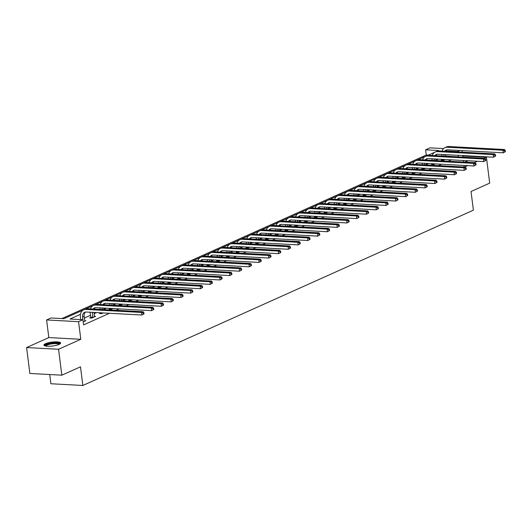 <?xml version="1.0" encoding="UTF-8"?>
<svg xmlns="http://www.w3.org/2000/svg" width="532" height="532" viewBox="0 0 532 532"><rect width="100%" height="100%" fill="white"/><g stroke="black" fill="none" stroke-linecap="round" stroke-linejoin="round"><path stroke-width="0.8" d="M464.27 162.094A8.386 1.975 -7.2 0 0 467.468 161.076A8.386 1.975 -7.2 0 0 468.12 160.75M45.546 343.692A8.386 1.975 -7.2 0 0 43.97 345.108A8.386 1.975 -7.2 0 0 49.842 346.246A8.386 1.975 -7.2 0 0 59.025 344.417A8.386 1.975 -7.2 0 0 60.608 343.007A8.386 1.975 -7.2 0 0 54.736 341.863A8.386 1.975 -7.2 0 0 45.546 343.692M428.333 155.111L426.272 155.005L425.613 149.818L429.996 147.856L443.568 148.581M49.722 374.535L50.886 383.752L82.852 385.474L473.394 210.167L471.033 191.507L489.693 183.134L486.414 157.219L462.767 155.949M82.852 385.474L80.498 366.814L61.838 375.186L29.872 373.464L26.6 347.549L58.567 349.271L80.791 339.296L78.57 321.674L46.597 319.951L50.979 317.99L63.94 318.688L83.371 309.963M80.791 339.296L48.824 337.574L26.6 347.549M48.824 337.574L46.597 319.951M426.272 155.005L61.872 318.575M61.838 375.186L58.567 349.271M80.452 314.319L69.991 319.014L82.952 319.712L83.604 324.892L109.466 313.282M116.149 310.282L119.228 308.899M125.918 305.9L128.997 304.517M135.68 301.518L138.766 300.134M145.449 297.129L148.528 295.745M155.218 292.746L158.297 291.363M164.98 288.364L168.065 286.981M174.749 283.982L177.828 282.598M184.511 279.593L187.597 278.209M194.28 275.21L197.365 273.827M204.049 270.828L207.128 269.445M213.811 266.446L216.896 265.062M223.58 262.057L226.665 260.673M233.349 257.674L236.427 256.291M243.111 253.292L246.196 251.909M252.88 248.91L255.958 247.52M262.648 244.52L265.727 243.137M272.411 240.138L275.496 238.755M282.179 235.756L285.258 234.373M291.948 231.373L295.027 229.984M301.711 226.984L304.796 225.601M311.479 222.602L314.558 221.219M321.248 218.22L324.327 216.837M331.01 213.837L334.096 212.448M340.779 209.448L343.858 208.065M350.548 205.066L353.627 203.683M360.31 200.684L363.396 199.3M370.079 196.301L373.158 194.912M379.841 191.912L382.927 190.529M389.61 187.53L392.696 186.147M399.379 183.148L402.458 181.764M409.141 178.765L412.227 177.375M418.91 174.376L421.996 172.993M428.679 169.994L431.758 168.611M438.441 165.612L441.527 164.228M448.21 161.223L451.289 159.839M457.979 156.84L445.743 156.049M438.335 159.141L435.954 160.212M428.566 163.53L426.185 164.594M418.797 167.913L416.416 168.983M409.035 172.295L406.654 173.365M399.266 176.677L396.885 177.748M389.497 181.066L387.116 182.13M379.735 185.449L377.354 186.519M369.966 189.831L367.585 190.902M360.197 194.22L357.817 195.284M350.435 198.602L348.054 199.673M340.666 202.985L338.286 204.055M330.897 207.367L328.517 208.438M321.135 211.756L318.754 212.82M311.366 216.138L308.986 217.209M301.604 220.521L299.217 221.591M291.835 224.903L289.455 225.974M282.066 229.292L279.686 230.356M272.304 233.674L269.917 234.745M262.535 238.057L260.155 239.127M252.767 242.439L250.386 243.51M243.004 246.828L240.624 247.892M233.235 251.21L230.855 252.281M223.467 255.593L221.086 256.663M213.704 259.975L211.324 261.046M203.936 264.364L201.555 265.428M194.167 268.746L191.786 269.817M184.405 273.129L182.024 274.199M174.636 277.511L172.255 278.582M164.867 281.9L162.486 282.964M155.105 286.283L152.724 287.353M145.336 290.665L142.955 291.736M135.567 295.047L133.186 296.118M125.805 299.436L123.424 300.5M116.036 303.819L113.655 304.889M106.274 308.201L103.886 309.272M96.505 312.583L94.124 313.654M90.526 315.27L84.355 318.036M83.225 321.913L85.852 320.73L84.688 320.67M90.719 317.464L89.702 317.917L91.863 318.036L95.62 316.347L94.457 316.287M100.488 313.075L99.471 313.534L101.632 313.647L103.201 312.949M110.257 308.693L109.24 309.152L111.394 309.265L112.964 308.56M120.019 304.311L119.002 304.763L121.163 304.883L122.732 304.178M129.788 299.928L128.771 300.38L130.932 300.5L132.501 299.795M139.55 295.539L138.539 295.998L140.694 296.111L142.263 295.413M149.319 291.157L148.302 291.616L150.463 291.729L152.032 291.024M159.088 286.775L158.071 287.227L160.232 287.347L161.801 286.642M168.85 282.392L167.839 282.844L169.994 282.964L171.563 282.259M178.619 278.003L177.602 278.462L179.763 278.575L181.332 277.877M188.388 273.621L187.37 274.08L189.532 274.193L191.101 273.488M198.15 269.239L197.139 269.691L199.294 269.81L200.863 269.106M207.919 264.856L206.901 265.308L209.063 265.428L210.632 264.723M217.688 260.467L216.67 260.926L218.832 261.039L220.401 260.341M227.45 256.085L226.433 256.544L228.594 256.657L230.163 255.952M237.219 251.703L236.201 252.155L238.363 252.274L239.932 251.57M246.988 247.32L245.97 247.772L248.131 247.892L249.701 247.187M256.75 242.931L255.732 243.39L257.894 243.503L259.463 242.805M266.519 238.549L265.501 239.008L267.663 239.121L269.232 238.416M276.288 234.166L275.27 234.619L277.431 234.738L278.994 234.033M286.05 229.784L285.032 230.236L287.194 230.356L288.763 229.651M295.819 225.395L294.801 225.854L296.962 225.967L298.532 225.269M305.581 221.013L304.57 221.472L306.725 221.585L308.294 220.88M315.35 216.63L314.332 217.083L316.493 217.202L318.063 216.497M325.118 212.248L324.101 212.7L326.262 212.82L327.832 212.115M334.881 207.859L333.87 208.318L336.025 208.431L337.594 207.726M344.65 203.477L343.632 203.936L345.793 204.049L347.363 203.344M354.418 199.094L353.401 199.547L355.562 199.666L357.132 198.961M364.181 194.712L363.17 195.164L365.324 195.284L366.894 194.579M373.949 190.323L372.932 190.782L375.093 190.895L376.663 190.19M383.718 185.941L382.701 186.4L384.862 186.513L386.432 185.808M393.481 181.558L392.47 182.011L394.624 182.13L396.194 181.425M403.249 177.176L402.232 177.628L404.393 177.748L405.963 177.043M413.018 172.787L412.001 173.246L414.162 173.359L415.731 172.654M422.78 168.405L421.763 168.863L423.924 168.977L425.494 168.272M432.549 164.022L431.532 164.474L433.693 164.594L435.262 163.889M442.318 159.64L441.301 160.092L443.462 160.212L445.031 159.507M464.589 167.021L467.668 165.632M474.351 162.632L477.437 161.249M484.12 158.25L486.414 157.219M464.163 166.995L463.971 165.432M463.538 162.054L463.345 160.491M462.92 157.106L462.72 155.55M462.295 152.165L462.095 150.603M459.934 150.49L457.58 151.54L446.016 150.922M458.238 156.727L458.059 155.297M457.626 151.913L457.58 151.54M82.952 319.712L78.57 321.674M436.972 151.241L438.574 150.516L425.613 149.818M85.373 309.065L93.133 305.581M95.142 304.683L102.902 301.198M104.91 300.294L112.671 296.809M114.673 295.912L122.433 292.427M124.441 291.529L132.202 288.045M134.21 287.147L141.971 283.662M143.972 282.758L151.733 279.273M153.741 278.376L161.502 274.891M163.504 273.993L171.271 270.509M173.272 269.611L181.033 266.126M183.041 265.222L190.802 261.737M192.803 260.84L200.571 257.355M202.572 256.457L210.333 252.973M212.341 252.068L220.102 248.59M222.103 247.686L229.871 244.201M231.872 243.304L239.633 239.819M241.641 238.921L249.402 235.437M251.403 234.532L259.17 231.054M261.172 230.15L268.933 226.665M270.941 225.768L278.702 222.283M280.703 221.385L288.464 217.901M290.472 216.996L298.233 213.518M300.241 212.614L308.001 209.129M310.003 208.231L317.764 204.747M319.772 203.849L327.532 200.365M329.541 199.46L337.301 195.982M339.303 195.078L347.063 191.593M349.072 190.695L356.832 187.211M358.834 186.313L366.601 182.828M368.603 181.924L376.363 178.446M378.372 177.542L386.132 174.057M388.134 173.159L395.901 169.675M397.903 168.777L405.663 165.292M407.672 164.388L415.432 160.91M417.434 160.006L425.201 156.521M427.203 155.623L434.963 152.139M84.841 321.188L84.136 316.281A5.373 4.136 65.8 0 1 85.519 312.065M82.912 319.705L82.566 316.979A5.373 4.136 65.8 0 1 84.688 312.311A5.373 4.136 65.8 0 1 86.237 312.031L141.918 315.03L141.592 312.437L85.905 309.438A8.06 6.204 -114.2 0 0 83.584 309.857A8.06 6.204 -114.2 0 0 80.412 316.866L80.751 319.592M144.039 313.82L141.918 315.03L144.039 313.82L143.906 312.789L143.281 313.069L143.414 314.106M143.281 313.069L141.592 312.437L143.155 311.739L87.474 308.74A8.06 6.204 -114.2 0 0 85.153 309.159L83.584 309.857M143.155 311.739L143.906 312.789M45.247 345.96A7.255 1.709 172.8 0 1 53.134 343.087A7.255 1.709 172.8 0 1 59.577 344.144M59.065 344.404A6.716 1.583 -7.2 0 0 53.147 343.738A6.716 1.583 -7.2 0 0 45.805 346.079M60.449 343.479A8.332 1.962 -7.2 0 0 53.247 342.821A8.332 1.962 -7.2 0 0 44.242 345.527M467.508 161.063A6.716 1.583 -7.2 0 0 466.99 160.691M94.603 316.806L93.971 312.45M90.666 317.97L90.759 317.099L92.92 317.218L92.335 312.597A5.373 4.136 65.8 0 1 92.309 312.357M92.92 317.218L92.881 317.577M90.147 312.244A8.06 6.204 -114.2 0 0 90.174 312.483L90.759 317.099M93.107 309.039A5.373 4.136 65.8 0 1 94.457 307.928A5.373 4.136 65.8 0 1 95.999 307.649L151.686 310.648L151.361 308.055L95.674 305.055A8.06 6.204 -114.2 0 0 93.353 305.474A8.06 6.204 -114.2 0 0 90.467 308.899M94.244 309.105A5.373 4.136 65.8 0 1 95.288 307.682M153.808 309.438L151.686 310.648L153.808 309.438L153.675 308.4L153.05 308.686L153.176 309.717M153.05 308.686L151.361 308.055L152.923 307.356L97.236 304.357A8.06 6.204 -114.2 0 0 94.922 304.776L93.353 305.474M152.923 307.356L153.675 308.4M103.933 309.624L103.74 308.068M102.27 309.538L102.104 308.214A5.373 4.136 65.8 0 1 102.078 307.975M100.435 313.587L100.515 312.803M99.916 307.862A8.06 6.204 -114.2 0 0 99.943 308.095L100.109 309.418M102.876 304.656A5.373 4.136 65.8 0 1 104.219 303.546A5.373 4.136 65.8 0 1 105.768 303.267L161.449 306.266L161.123 303.672L105.442 300.673A8.06 6.204 -114.2 0 0 103.122 301.092A8.06 6.204 -114.2 0 0 100.229 304.517M104.013 304.716A5.373 4.136 65.8 0 1 105.05 303.3M163.57 305.055L161.449 306.266L163.57 305.055L163.444 304.018L162.812 304.297L162.945 305.335M162.812 304.297L161.123 303.672L162.692 302.967L107.005 299.968A8.06 6.204 -114.2 0 0 104.684 300.387L103.122 301.092M162.692 302.967L163.444 304.018M113.702 305.242L113.502 303.679M112.033 305.149L111.866 303.832A5.373 4.136 65.8 0 1 111.84 303.592M110.197 309.205L110.284 308.42M109.678 303.473A8.06 6.204 -114.2 0 0 109.712 303.712L109.878 305.036M112.644 300.274A5.373 4.136 65.8 0 1 113.988 299.157A5.373 4.136 65.8 0 1 115.53 298.878L171.218 301.877L170.892 299.29L115.205 296.291A8.06 6.204 -114.2 0 0 112.884 296.71A8.06 6.204 -114.2 0 0 109.998 300.134M113.775 300.334A5.373 4.136 65.8 0 1 114.819 298.918M173.339 300.673L171.218 301.877L173.339 300.673L173.206 299.636L172.581 299.915L172.714 300.952M172.581 299.915L170.892 299.29L172.454 298.585L116.774 295.586A8.06 6.204 -114.2 0 0 114.453 296.005L112.884 296.71M172.454 298.585L173.206 299.636M123.464 300.859L123.271 299.297M121.801 300.766L121.635 299.443A5.373 4.136 65.8 0 1 121.609 299.21M119.966 304.816L120.052 304.031M119.447 299.09A8.06 6.204 -114.2 0 0 119.474 299.33L119.64 300.653M122.407 295.892A5.373 4.136 65.8 0 1 123.757 294.775A5.373 4.136 65.8 0 1 125.299 294.495L180.986 297.494L180.654 294.901L124.973 291.902A8.06 6.204 -114.2 0 0 122.653 292.321A8.06 6.204 -114.2 0 0 119.767 295.745M123.544 295.952A5.373 4.136 65.8 0 1 124.581 294.529M183.108 296.284L180.986 297.494L183.108 296.284L182.975 295.253L182.35 295.533L182.476 296.57M182.35 295.533L180.654 294.901L182.223 294.203L126.536 291.204A8.06 6.204 -114.2 0 0 124.215 291.622L122.653 292.321M182.223 294.203L182.975 295.253M133.233 296.47L133.033 294.914M131.57 296.384L131.404 295.06A5.373 4.136 65.8 0 1 131.377 294.821M129.735 300.434L129.815 299.649M129.216 294.708A8.06 6.204 -114.2 0 0 129.243 294.947L129.409 296.264M132.175 291.503A5.373 4.136 65.8 0 1 133.519 290.392A5.373 4.136 65.8 0 1 135.068 290.113L190.749 293.112L190.423 290.519L134.742 287.519A8.06 6.204 -114.2 0 0 132.421 287.938A8.06 6.204 -114.2 0 0 129.529 291.363M133.313 291.569A5.373 4.136 65.8 0 1 134.35 290.146M192.87 291.902L190.749 293.112L192.87 291.902L192.744 290.864L192.112 291.15L192.245 292.181M192.112 291.15L190.423 290.519L191.986 289.82L136.305 286.821A8.06 6.204 -114.2 0 0 133.984 287.24L132.421 287.938M191.986 289.82L192.744 290.864M143.002 292.088L142.802 290.532M141.332 292.002L141.166 290.678A5.373 4.136 65.8 0 1 141.14 290.439M139.497 296.051L139.584 295.267M138.978 290.326A8.06 6.204 -114.2 0 0 139.005 290.558L139.178 291.882M141.944 287.12A5.373 4.136 65.8 0 1 143.288 286.01A5.373 4.136 65.8 0 1 144.83 285.731L200.517 288.73L200.192 286.136L144.505 283.137A8.06 6.204 -114.2 0 0 142.184 283.556A8.06 6.204 -114.2 0 0 139.298 286.981M143.075 287.18A5.373 4.136 65.8 0 1 144.119 285.764M202.639 287.519L200.517 288.73L202.639 287.519L202.506 286.482L201.881 286.761L202.014 287.799M201.881 286.761L200.192 286.136L201.754 285.431L146.074 282.432A8.06 6.204 -114.2 0 0 143.753 282.851L142.184 283.556M201.754 285.431L202.506 286.482M152.764 287.706L152.571 286.143M151.101 287.613L150.935 286.296A5.373 4.136 65.8 0 1 150.908 286.056M149.266 291.662L149.352 290.884M148.747 285.937A8.06 6.204 -114.2 0 0 148.774 286.176L148.94 287.499M151.706 282.738A5.373 4.136 65.8 0 1 153.056 281.621A5.373 4.136 65.8 0 1 154.599 281.342L210.286 284.341L209.954 281.754L154.273 278.755A8.06 6.204 -114.2 0 0 151.953 279.174A8.06 6.204 -114.2 0 0 149.066 282.598M152.844 282.798A5.373 4.136 65.8 0 1 153.881 281.381M212.408 283.137L210.286 284.341L212.408 283.137L212.275 282.1L211.65 282.379L211.776 283.416M211.65 282.379L209.954 281.754L211.523 281.049L155.836 278.05A8.06 6.204 -114.2 0 0 153.515 278.469L151.953 279.174M211.523 281.049L212.275 282.1M162.533 283.323L162.333 281.76M160.87 283.23L160.704 281.907A5.373 4.136 65.8 0 1 160.677 281.674M159.035 287.28L159.115 286.495M158.516 281.554A8.06 6.204 -114.2 0 0 158.543 281.794L158.709 283.117M161.475 278.356A5.373 4.136 65.8 0 1 162.819 277.238A5.373 4.136 65.8 0 1 164.368 276.959L220.048 279.958L219.723 277.365L164.036 274.366A8.06 6.204 -114.2 0 0 161.721 274.785A8.06 6.204 -114.2 0 0 158.829 278.209M162.612 278.416A5.373 4.136 65.8 0 1 163.65 276.992M222.17 278.748L220.048 279.958L222.17 278.748L222.037 277.711L221.412 277.997L221.545 279.034M221.412 277.997L219.723 277.365L221.285 276.667L165.605 273.667A8.06 6.204 -114.2 0 0 163.284 274.086L161.721 274.785M221.285 276.667L222.037 277.711M172.302 278.934L172.102 277.378M170.632 278.848L170.466 277.524A5.373 4.136 65.8 0 1 170.44 277.285M168.797 282.898L168.883 282.113M168.278 277.172A8.06 6.204 -114.2 0 0 168.305 277.411L168.478 278.728M171.238 273.967A5.373 4.136 65.8 0 1 172.587 272.856A5.373 4.136 65.8 0 1 174.13 272.577L229.817 275.576L229.492 272.983L173.804 269.983A8.06 6.204 -114.2 0 0 171.484 270.402A8.06 6.204 -114.2 0 0 168.597 273.827M172.375 274.033A5.373 4.136 65.8 0 1 173.419 272.61M231.939 274.366L229.817 275.576L231.939 274.366L231.806 273.328L231.181 273.614L231.314 274.645M231.181 273.614L229.492 272.983L231.054 272.284L175.374 269.285A8.06 6.204 -114.2 0 0 173.053 269.704L171.484 270.402M231.054 272.284L231.806 273.328M182.064 274.552L181.871 272.996M180.401 274.465L180.235 273.142A5.373 4.136 65.8 0 1 180.208 272.903M178.566 278.515L178.646 277.731M178.047 272.79A8.06 6.204 -114.2 0 0 178.074 273.022L178.24 274.346M181.006 269.584A5.373 4.136 65.8 0 1 182.35 268.474A5.373 4.136 65.8 0 1 183.899 268.195L239.586 271.194L239.254 268.6L183.573 265.601A8.06 6.204 -114.2 0 0 181.252 266.02A8.06 6.204 -114.2 0 0 178.366 269.445M182.143 269.644A5.373 4.136 65.8 0 1 183.181 268.228M241.701 269.983L239.586 271.194L241.701 269.983L241.575 268.946L240.949 269.225L241.076 270.263M240.949 269.225L239.254 268.6L240.823 267.895L185.136 264.896A8.06 6.204 -114.2 0 0 182.815 265.315L181.252 266.02M240.823 267.895L241.575 268.946M191.833 270.17L191.633 268.607M190.17 270.076L190.004 268.76A5.373 4.136 65.8 0 1 189.977 268.52M188.335 274.126L188.414 273.348M187.816 268.401A8.06 6.204 -114.2 0 0 187.843 268.64L188.009 269.963M190.775 265.202A5.373 4.136 65.8 0 1 192.118 264.085A5.373 4.136 65.8 0 1 193.668 263.805L249.348 266.805L249.023 264.218L193.335 261.219A8.06 6.204 -114.2 0 0 191.021 261.638A8.06 6.204 -114.2 0 0 188.129 265.062M191.912 265.262A5.373 4.136 65.8 0 1 192.95 263.845M251.47 265.601L249.348 266.805L251.47 265.601L251.337 264.564L250.712 264.843L250.845 265.88M250.712 264.843L249.023 264.218L250.585 263.513L194.905 260.514A8.06 6.204 -114.2 0 0 192.584 260.933L191.021 261.638M250.585 263.513L251.337 264.564M201.601 265.787L201.402 264.224M199.932 265.694L199.766 264.371A5.373 4.136 65.8 0 1 199.739 264.138M198.097 269.744L198.183 268.959M197.578 264.018A8.06 6.204 -114.2 0 0 197.605 264.258L197.771 265.581M200.537 260.82A5.373 4.136 65.8 0 1 201.887 259.702A5.373 4.136 65.8 0 1 203.43 259.423L259.117 262.422L258.791 259.829L203.104 256.83A8.06 6.204 -114.2 0 0 200.783 257.249A8.06 6.204 -114.2 0 0 197.897 260.673M201.675 260.88A5.373 4.136 65.8 0 1 202.719 259.456M261.239 261.212L259.117 262.422L261.239 261.212L261.106 260.175L260.481 260.461L260.613 261.498M260.481 260.461L258.791 259.829L260.354 259.131L204.667 256.131A8.06 6.204 -114.2 0 0 202.353 256.55L200.783 257.249M260.354 259.131L261.106 260.175M211.364 261.398L211.171 259.842M209.701 261.312L209.535 259.988A5.373 4.136 65.8 0 1 209.508 259.749M207.866 265.362L207.946 264.577M207.347 259.636A8.06 6.204 -114.2 0 0 207.374 259.875L207.54 261.192M210.306 256.431A5.373 4.136 65.8 0 1 211.65 255.32A5.373 4.136 65.8 0 1 213.199 255.041L268.886 258.04L268.554 255.446L212.873 252.447A8.06 6.204 -114.2 0 0 210.552 252.866A8.06 6.204 -114.2 0 0 207.66 256.291M211.443 256.497A5.373 4.136 65.8 0 1 212.481 255.074M271.001 256.83L268.886 258.04L271.001 256.83L270.874 255.792L270.249 256.072L270.376 257.109M270.249 256.072L268.554 255.446L270.123 254.748L214.436 251.749A8.06 6.204 -114.2 0 0 212.115 252.168L210.552 252.866M270.123 254.748L270.874 255.792M221.132 257.016L220.933 255.46M219.47 256.929L219.297 255.606A5.373 4.136 65.8 0 1 219.277 255.367M217.635 260.979L217.714 260.195M217.116 255.254A8.06 6.204 -114.2 0 0 217.142 255.486L217.309 256.81M220.075 252.048A5.373 4.136 65.8 0 1 221.418 250.938A5.373 4.136 65.8 0 1 222.968 250.658L278.648 253.658L278.322 251.064L222.635 248.065A8.06 6.204 -114.2 0 0 220.321 248.484A8.06 6.204 -114.2 0 0 217.428 251.909M221.206 252.108A5.373 4.136 65.8 0 1 222.25 250.692M280.77 252.447L278.648 253.658L280.77 252.447L280.637 251.41L280.012 251.689L280.145 252.727M280.012 251.689L278.322 251.064L279.885 250.359L224.205 247.36A8.06 6.204 -114.2 0 0 221.884 247.779L220.321 248.484M279.885 250.359L280.637 251.41M230.901 252.633L230.702 251.071M229.232 252.54L229.066 251.224A5.373 4.136 65.8 0 1 229.039 250.984M227.397 256.59L227.483 255.812M226.878 250.865A8.06 6.204 -114.2 0 0 226.905 251.104L227.071 252.427M229.837 247.666A5.373 4.136 65.8 0 1 231.187 246.549A5.373 4.136 65.8 0 1 232.73 246.269L288.417 249.269L288.091 246.682L232.404 243.683A8.06 6.204 -114.2 0 0 230.083 244.102A8.06 6.204 -114.2 0 0 227.197 247.526M230.974 247.726A5.373 4.136 65.8 0 1 232.018 246.309M290.538 248.065L288.417 249.269L290.538 248.065L290.406 247.028L289.78 247.307L289.913 248.344M289.78 247.307L288.091 246.682L289.654 245.977L233.967 242.978A8.06 6.204 -114.2 0 0 231.653 243.397L230.083 244.102M289.654 245.977L290.406 247.028M240.663 248.251L240.471 246.688M239.001 248.158L238.835 246.835A5.373 4.136 65.8 0 1 238.808 246.602M237.166 252.208L237.245 251.423M236.647 246.482A8.06 6.204 -114.2 0 0 236.673 246.722L236.84 248.045M239.606 243.284A5.373 4.136 65.8 0 1 240.949 242.166A5.373 4.136 65.8 0 1 242.499 241.887L298.179 244.886L297.853 242.293L242.173 239.294A8.06 6.204 -114.2 0 0 239.852 239.713A8.06 6.204 -114.2 0 0 236.959 243.137M240.743 243.343A5.373 4.136 65.8 0 1 241.781 241.92M300.301 243.676L298.179 244.886L300.301 243.676L300.174 242.639L299.549 242.925L299.676 243.962M299.549 242.925L297.853 242.293L299.423 241.595L243.736 238.595A8.06 6.204 -114.2 0 0 241.415 239.014L239.852 239.713M299.423 241.595L300.174 242.639M250.432 243.862L250.233 242.306M248.77 243.776L248.597 242.452A5.373 4.136 65.8 0 1 248.577 242.213M246.928 247.826L247.014 247.041M246.416 242.1A8.06 6.204 -114.2 0 0 246.442 242.339L246.609 243.656M249.375 238.895A5.373 4.136 65.8 0 1 250.718 237.784A5.373 4.136 65.8 0 1 252.268 237.505L307.948 240.504L307.622 237.91L251.935 234.911A8.06 6.204 -114.2 0 0 249.621 235.33A8.06 6.204 -114.2 0 0 246.728 238.755M250.506 238.961A5.373 4.136 65.8 0 1 251.55 237.538M310.07 239.294L307.948 240.504L310.07 239.294L309.937 238.256L309.311 238.536L309.444 239.573M309.311 238.536L307.622 237.91L309.185 237.212L253.505 234.213A8.06 6.204 -114.2 0 0 251.184 234.625L249.621 235.33M309.185 237.212L309.937 238.256M260.201 239.48L260.002 237.924M258.532 239.393L258.366 238.07A5.373 4.136 65.8 0 1 258.339 237.831M256.697 243.443L256.783 242.659M256.178 237.718A8.06 6.204 -114.2 0 0 256.205 237.95L256.371 239.274M259.137 234.512A5.373 4.136 65.8 0 1 260.487 233.402A5.373 4.136 65.8 0 1 262.03 233.122L317.717 236.122L317.391 233.528L261.704 230.529A8.06 6.204 -114.2 0 0 259.383 230.948A8.06 6.204 -114.2 0 0 256.497 234.373M260.274 234.572A5.373 4.136 65.8 0 1 261.318 233.156M319.838 234.911L317.717 236.122L319.838 234.911L319.705 233.874L319.08 234.153L319.213 235.191M319.08 234.153L317.391 233.528L318.954 232.823L263.267 229.824A8.06 6.204 -114.2 0 0 260.953 230.243L259.383 230.948M318.954 232.823L319.705 233.874M269.963 235.097L269.771 233.535M268.301 235.004L268.135 233.688A5.373 4.136 65.8 0 1 268.108 233.448M266.466 239.054L266.545 238.276M265.947 233.329A8.06 6.204 -114.2 0 0 265.973 233.568L266.14 234.891M268.906 230.13A5.373 4.136 65.8 0 1 270.249 229.013A5.373 4.136 65.8 0 1 271.799 228.733L327.479 231.733L327.153 229.146L271.473 226.147A8.06 6.204 -114.2 0 0 269.152 226.566A8.06 6.204 -114.2 0 0 266.259 229.984M270.043 230.19A5.373 4.136 65.8 0 1 271.081 228.773M329.601 230.529L327.479 231.733L329.601 230.529L329.474 229.492L328.843 229.771L328.976 230.808M328.843 229.771L327.153 229.146L328.723 228.441L273.036 225.442A8.06 6.204 -114.2 0 0 270.715 225.861L269.152 226.566M328.723 228.441L329.474 229.492M279.732 230.715L279.533 229.152M278.063 230.622L277.897 229.299A5.373 4.136 65.8 0 1 277.877 229.066M276.228 234.672L276.314 233.887M275.709 228.946A8.06 6.204 -114.2 0 0 275.742 229.186L275.909 230.509M278.675 225.748A5.373 4.136 65.8 0 1 280.018 224.63A5.373 4.136 65.8 0 1 281.568 224.351L337.248 227.35L336.922 224.757L281.235 221.758A8.06 6.204 -114.2 0 0 278.914 222.177A8.06 6.204 -114.2 0 0 276.028 225.601M279.805 225.807A5.373 4.136 65.8 0 1 280.849 224.384M339.369 226.14L337.248 227.35L339.369 226.14L339.236 225.103L338.611 225.388L338.744 226.426M338.611 225.388L336.922 224.757L338.485 224.058L282.805 221.059A8.06 6.204 -114.2 0 0 280.484 221.478L278.914 222.177M338.485 224.058L339.236 225.103M289.501 226.326L289.302 224.77M287.832 226.24L287.666 224.916A5.373 4.136 65.8 0 1 287.639 224.677M285.997 230.29L286.083 229.505M285.478 224.564A8.06 6.204 -114.2 0 0 285.504 224.803L285.671 226.12M288.437 221.359A5.373 4.136 65.8 0 1 289.787 220.248A5.373 4.136 65.8 0 1 291.33 219.969L347.017 222.968L346.684 220.374L291.004 217.375A8.06 6.204 -114.2 0 0 288.683 217.794A8.06 6.204 -114.2 0 0 285.797 221.219M289.574 221.425A5.373 4.136 65.8 0 1 290.618 220.002M349.138 221.758L347.017 222.968L349.138 221.758L349.005 220.72L348.38 220.999L348.507 222.037M348.38 220.999L346.684 220.374L348.254 219.676L292.567 216.677A8.06 6.204 -114.2 0 0 290.246 217.089L288.683 217.794M348.254 219.676L349.005 220.72M299.263 221.944L299.07 220.381M297.601 221.857L297.435 220.534A5.373 4.136 65.8 0 1 297.408 220.295M295.765 225.907L295.845 225.122M295.247 220.182A8.06 6.204 -114.2 0 0 295.273 220.414L295.44 221.738M298.206 216.976A5.373 4.136 65.8 0 1 299.549 215.866A5.373 4.136 65.8 0 1 301.099 215.586L356.779 218.585L356.453 215.992L300.773 212.993A8.06 6.204 -114.2 0 0 298.452 213.412A8.06 6.204 -114.2 0 0 295.559 216.837M299.343 217.036A5.373 4.136 65.8 0 1 300.38 215.62M358.901 217.375L356.779 218.585L358.901 217.375L358.774 216.338L358.142 216.617L358.275 217.655M358.142 216.617L356.453 215.992L358.023 215.287L302.336 212.288A8.06 6.204 -114.2 0 0 300.015 212.707L298.452 213.412M358.023 215.287L358.774 216.338M309.032 217.561L308.833 215.999M307.363 217.468L307.197 216.152A5.373 4.136 65.8 0 1 307.17 215.912M305.528 221.518L305.614 220.74M305.009 215.793A8.06 6.204 -114.2 0 0 305.042 216.032L305.208 217.355M307.975 212.594A5.373 4.136 65.8 0 1 309.318 211.477A5.373 4.136 65.8 0 1 310.861 211.197L366.548 214.197L366.222 211.61L310.535 208.611A8.06 6.204 -114.2 0 0 308.214 209.029A8.06 6.204 -114.2 0 0 305.328 212.448M309.105 212.654A5.373 4.136 65.8 0 1 310.149 211.237M368.669 212.993L366.548 214.197L368.669 212.993L368.536 211.955L367.911 212.235L368.044 213.272M367.911 212.235L366.222 211.61L367.785 210.905L312.104 207.906A8.06 6.204 -114.2 0 0 309.784 208.325L308.214 209.029M367.785 210.905L368.536 211.955M318.794 213.179L318.602 211.616M317.132 213.086L316.966 211.763A5.373 4.136 65.8 0 1 316.939 211.53M315.296 217.136L315.383 216.351M314.778 211.41A8.06 6.204 -114.2 0 0 314.804 211.65L314.971 212.973M317.737 208.212A5.373 4.136 65.8 0 1 319.087 207.094A5.373 4.136 65.8 0 1 320.63 206.815L376.317 209.814L375.984 207.221L320.304 204.222A8.06 6.204 -114.2 0 0 317.983 204.64A8.06 6.204 -114.2 0 0 315.097 208.065M318.874 208.271A5.373 4.136 65.8 0 1 319.912 206.848M378.438 208.604L376.317 209.814L378.438 208.604L378.305 207.566L377.68 207.852L377.806 208.89M377.68 207.852L375.984 207.221L377.554 206.522L321.867 203.523A8.06 6.204 -114.2 0 0 319.546 203.942L317.983 204.64M377.554 206.522L378.305 207.566M328.563 208.79L328.364 207.234M326.901 208.704L326.734 207.38A5.373 4.136 65.8 0 1 326.708 207.141M325.065 212.753L325.145 211.969M324.547 207.028A8.06 6.204 -114.2 0 0 324.573 207.267L324.739 208.584M327.506 203.823A5.373 4.136 65.8 0 1 328.849 202.712A5.373 4.136 65.8 0 1 330.399 202.433L386.079 205.432L385.753 202.838L330.073 199.839A8.06 6.204 -114.2 0 0 327.752 200.258A8.06 6.204 -114.2 0 0 324.859 203.683M328.643 203.889A5.373 4.136 65.8 0 1 329.68 202.466M388.2 204.222L386.079 205.432L388.2 204.222L388.074 203.184L387.442 203.463L387.575 204.501M387.442 203.463L385.753 202.838L387.316 202.14L331.636 199.134A8.06 6.204 -114.2 0 0 329.315 199.553L327.752 200.258M387.316 202.14L388.074 203.184M338.332 204.408L338.133 202.845M336.663 204.321L336.497 202.998A5.373 4.136 65.8 0 1 336.47 202.758M334.828 208.371L334.914 207.586M334.309 202.645A8.06 6.204 -114.2 0 0 334.335 202.878L334.508 204.202M337.268 199.44A5.373 4.136 65.8 0 1 338.618 198.33A5.373 4.136 65.8 0 1 340.161 198.05L395.848 201.049L395.522 198.456L339.835 195.457A8.06 6.204 -114.2 0 0 337.514 195.876A8.06 6.204 -114.2 0 0 334.628 199.3M338.405 199.5A5.373 4.136 65.8 0 1 339.449 198.084M397.969 199.839L395.848 201.049L397.969 199.839L397.836 198.802L397.211 199.081L397.344 200.118M397.211 199.081L395.522 198.456L397.085 197.751L341.404 194.752A8.06 6.204 -114.2 0 0 339.084 195.171L337.514 195.876M397.085 197.751L397.836 198.802M348.094 200.025L347.901 198.463M346.432 199.932L346.266 198.616A5.373 4.136 65.8 0 1 346.239 198.376M344.596 203.982L344.676 203.204M344.078 198.256A8.06 6.204 -114.2 0 0 344.104 198.496L344.271 199.819M347.037 195.058A5.373 4.136 65.8 0 1 348.387 193.941A5.373 4.136 65.8 0 1 349.93 193.661L405.617 196.66L405.284 194.074L349.604 191.074A8.06 6.204 -114.2 0 0 347.283 191.493A8.06 6.204 -114.2 0 0 344.397 194.912M348.174 195.118A5.373 4.136 65.8 0 1 349.211 193.701M407.738 195.457L405.617 196.66L407.738 195.457L407.605 194.419L406.98 194.699L407.106 195.736M406.98 194.699L405.284 194.074L406.854 193.369L351.167 190.37A8.06 6.204 -114.2 0 0 348.846 190.788L347.283 191.493M406.854 193.369L407.605 194.419M357.863 195.643L357.664 194.08M356.201 195.55L356.034 194.227A5.373 4.136 65.8 0 1 356.008 193.994M354.365 199.6L354.445 198.815M353.847 193.874A8.06 6.204 -114.2 0 0 353.873 194.113L354.039 195.437M356.806 190.675A5.373 4.136 65.8 0 1 358.149 189.558A5.373 4.136 65.8 0 1 359.699 189.279L415.379 192.278L415.053 189.685L359.366 186.685A8.06 6.204 -114.2 0 0 357.052 187.104A8.06 6.204 -114.2 0 0 354.159 190.529M357.943 190.735A5.373 4.136 65.8 0 1 358.98 189.312M417.5 191.068L415.379 192.278L417.5 191.068L417.367 190.03L416.742 190.316L416.875 191.354M416.742 190.316L415.053 189.685L416.616 188.986L360.935 185.987A8.06 6.204 -114.2 0 0 358.615 186.406L357.052 187.104M416.616 188.986L417.367 190.03M367.632 191.254L367.432 189.698M365.963 191.168L365.797 189.844A5.373 4.136 65.8 0 1 365.77 189.605M364.127 195.217L364.214 194.433M363.609 189.492A8.06 6.204 -114.2 0 0 363.635 189.731L363.802 191.048M366.568 186.286A5.373 4.136 65.8 0 1 367.918 185.176A5.373 4.136 65.8 0 1 369.461 184.897L425.148 187.896L424.822 185.302L369.135 182.303A8.06 6.204 -114.2 0 0 366.814 182.722A8.06 6.204 -114.2 0 0 363.928 186.147M367.705 186.353A5.373 4.136 65.8 0 1 368.749 184.93M427.269 186.685L425.148 187.896L427.269 186.685L427.136 185.648L426.511 185.927L426.644 186.965M426.511 185.927L424.822 185.302L426.385 184.604L370.698 181.598A8.06 6.204 -114.2 0 0 368.383 182.017L366.814 182.722M426.385 184.604L427.136 185.648M377.394 186.872L377.201 185.309M375.732 186.785L375.565 185.462A5.373 4.136 65.8 0 1 375.539 185.222M373.896 190.835L373.976 190.05M373.378 185.109A8.06 6.204 -114.2 0 0 373.404 185.342L373.57 186.666M376.337 181.904A5.373 4.136 65.8 0 1 377.68 180.794A5.373 4.136 65.8 0 1 379.23 180.514L434.917 183.513L434.584 180.92L378.904 177.921A8.06 6.204 -114.2 0 0 376.583 178.34A8.06 6.204 -114.2 0 0 373.69 181.764M377.474 181.964A5.373 4.136 65.8 0 1 378.511 180.548M437.031 182.303L434.917 183.513L437.031 182.303L436.905 181.266L436.28 181.545L436.406 182.582M436.28 181.545L434.584 180.92L436.154 180.215L380.466 177.216A8.06 6.204 -114.2 0 0 378.146 177.635L376.583 178.34M436.154 180.215L436.905 181.266M387.163 182.489L386.964 180.927M385.501 182.396L385.334 181.08A5.373 4.136 65.8 0 1 385.308 180.84M383.665 186.446L383.745 185.668M383.146 180.72A8.06 6.204 -114.2 0 0 383.173 180.96L383.339 182.283M386.106 177.522A5.373 4.136 65.8 0 1 387.449 176.405A5.373 4.136 65.8 0 1 388.998 176.125L444.679 179.124L444.353 176.538L388.666 173.538A8.06 6.204 -114.2 0 0 386.352 173.957A8.06 6.204 -114.2 0 0 383.459 177.375M387.243 177.582A5.373 4.136 65.8 0 1 388.28 176.165M446.8 177.921L444.679 179.124L446.8 177.921L446.667 176.883L446.042 177.163L446.175 178.2M446.042 177.163L444.353 176.538L445.916 175.833L390.235 172.833A8.06 6.204 -114.2 0 0 387.914 173.252L386.352 173.957M445.916 175.833L446.667 176.883M396.932 178.107L396.732 176.544M395.263 178.014L395.096 176.691A5.373 4.136 65.8 0 1 395.07 176.458M393.427 182.064L393.514 181.279M392.909 176.338A8.06 6.204 -114.2 0 0 392.935 176.577L393.101 177.901M395.868 173.139A5.373 4.136 65.8 0 1 397.218 172.022A5.373 4.136 65.8 0 1 398.761 171.743L454.448 174.742L454.122 172.149L398.435 169.149A8.06 6.204 -114.2 0 0 396.114 169.568A8.06 6.204 -114.2 0 0 393.228 172.993M397.005 173.199A5.373 4.136 65.8 0 1 398.049 171.776M456.569 173.532L454.448 174.742L456.569 173.532L456.436 172.494L455.811 172.78L455.944 173.818M455.811 172.78L454.122 172.149L455.685 171.45L399.998 168.451A8.06 6.204 -114.2 0 0 397.683 168.87L396.114 169.568M455.685 171.45L456.436 172.494M406.694 173.718L406.501 172.162M405.032 173.632L404.865 172.308A5.373 4.136 65.8 0 1 404.839 172.069M403.196 177.681L403.276 176.897M402.677 171.956A8.06 6.204 -114.2 0 0 402.704 172.195L402.87 173.512M405.637 168.75A5.373 4.136 65.8 0 1 406.98 167.64A5.373 4.136 65.8 0 1 408.529 167.361L464.217 170.36L463.884 167.766L408.204 164.767A8.06 6.204 -114.2 0 0 405.883 165.186A8.06 6.204 -114.2 0 0 402.99 168.611M406.774 168.817A5.373 4.136 65.8 0 1 407.811 167.394M466.331 169.149L464.217 170.36L466.331 169.149L466.205 168.112L465.58 168.391L465.706 169.429M465.58 168.391L463.884 167.766L465.453 167.068L409.766 164.062A8.06 6.204 -114.2 0 0 407.446 164.481L405.883 165.186M465.453 167.068L466.205 168.112M416.463 169.336L416.263 167.773M414.8 169.249L414.627 167.926A5.373 4.136 65.8 0 1 414.608 167.686M412.965 173.299L413.045 172.514M412.446 167.573A8.06 6.204 -114.2 0 0 412.473 167.806L412.639 169.129M415.406 164.368A5.373 4.136 65.8 0 1 416.749 163.258A5.373 4.136 65.8 0 1 418.298 162.978L473.979 165.977L473.653 163.384L417.966 160.385A8.06 6.204 -114.2 0 0 415.652 160.804A8.06 6.204 -114.2 0 0 412.759 164.228M416.536 164.428A5.373 4.136 65.8 0 1 417.58 163.011M476.1 164.767L473.979 165.977L476.1 164.767L475.967 163.73L475.342 164.009L475.475 165.046M475.342 164.009L473.653 163.384L475.216 162.679L419.535 159.68A8.06 6.204 -114.2 0 0 417.214 160.099L415.652 160.804M475.216 162.679L475.967 163.73M426.232 164.953L426.032 163.391M424.563 164.86L424.396 163.543A5.373 4.136 65.8 0 1 424.37 163.304M422.727 168.91L422.814 168.125M422.209 163.184A8.06 6.204 -114.2 0 0 422.235 163.424L422.401 164.747M425.168 159.986A5.373 4.136 65.8 0 1 426.518 158.869A5.373 4.136 65.8 0 1 428.061 158.589L483.748 161.588L483.422 159.001L427.735 156.002A8.06 6.204 -114.2 0 0 425.414 156.421A8.06 6.204 -114.2 0 0 422.528 159.839M426.305 160.046A5.373 4.136 65.8 0 1 427.349 158.622M485.869 160.385L483.748 161.588L485.869 160.385L485.736 159.347L485.111 159.627L485.244 160.664M485.111 159.627L483.422 159.001L484.984 158.297L429.297 155.297A8.06 6.204 -114.2 0 0 426.983 155.716L425.414 156.421M484.984 158.297L485.736 159.347M435.994 160.571L435.801 159.008M434.331 160.478L434.165 159.154A5.373 4.136 65.8 0 1 434.139 158.922M432.496 164.528L432.576 163.743M431.977 158.802A8.06 6.204 -114.2 0 0 432.004 159.041L432.17 160.365M434.937 155.603A5.373 4.136 65.8 0 1 436.28 154.486A5.373 4.136 65.8 0 1 437.829 154.207L493.51 157.206L493.184 154.613L437.504 151.613A8.06 6.204 -114.2 0 0 435.183 152.032A8.06 6.204 -114.2 0 0 432.29 155.457M436.074 155.663A5.373 4.136 65.8 0 1 437.111 154.24M495.631 155.996L493.51 157.206L495.631 155.996L495.505 154.958L494.88 155.244L495.006 156.282M494.88 155.244L493.184 154.613L494.753 153.914L439.066 150.915A8.06 6.204 -114.2 0 0 436.745 151.334L435.183 152.032M494.753 153.914L495.505 154.958M445.763 156.182L445.563 154.626M444.094 156.095L443.927 154.772A5.373 4.136 65.8 0 1 443.907 154.533M442.258 160.145L442.345 159.361M441.746 154.42A8.06 6.204 -114.2 0 0 441.773 154.659L441.939 155.976M444.705 151.214A5.373 4.136 65.8 0 1 446.049 150.104A5.373 4.136 65.8 0 1 447.598 149.825L503.279 152.824L502.953 150.23L447.266 147.231A8.06 6.204 -114.2 0 0 444.952 147.65A8.06 6.204 -114.2 0 0 442.059 151.075M445.836 151.281A5.373 4.136 65.8 0 1 446.88 149.858M505.4 151.613L503.279 152.824L505.4 151.613L505.267 150.576L504.642 150.855L504.775 151.893M504.642 150.855L502.953 150.23L504.516 149.525L448.835 146.526A8.06 6.204 -114.2 0 0 446.514 146.945L444.952 147.65M504.516 149.525L505.267 150.576M82.566 316.979L84.136 316.281M85.905 309.438L87.474 308.74M92.335 312.597L92.807 312.384M95.674 305.055L97.236 304.357M102.104 308.214L102.576 308.001M105.442 300.673L107.005 299.968M111.866 303.832L112.338 303.619M115.205 296.291L116.774 295.586M121.635 299.443L122.107 299.237M124.973 291.902L126.536 291.204M131.404 295.06L131.876 294.848M134.742 287.519L136.305 286.821M141.166 290.678L141.638 290.465M144.505 283.137L146.074 282.432M150.935 286.296L151.407 286.083M154.273 278.755L155.836 278.05M160.704 281.907L161.176 281.701M164.036 274.366L165.605 273.667M170.466 277.524L170.938 277.312M173.804 269.983L175.374 269.285M180.235 273.142L180.707 272.929M183.573 265.601L185.136 264.896M190.004 268.76L190.476 268.547M193.335 261.219L194.905 260.514M199.766 264.371L200.238 264.165M203.104 256.83L204.667 256.131M209.535 259.988L210.007 259.776M212.873 252.447L214.436 251.749M219.297 255.606L219.769 255.393M222.635 248.065L224.205 247.36M229.066 251.224L229.538 251.011M232.404 243.683L233.967 242.978M238.835 246.835L239.307 246.629M242.173 239.294L243.736 238.595M248.597 242.452L249.069 242.24M251.935 234.911L253.505 234.213M258.366 238.07L258.838 237.857M261.704 230.529L263.267 229.824M268.135 233.688L268.607 233.475M271.473 226.147L273.036 225.442M277.897 229.299L278.369 229.093M281.235 221.758L282.805 221.059M287.666 224.916L288.138 224.703M291.004 217.375L292.567 216.677M297.435 220.534L297.907 220.321M300.773 212.993L302.336 212.288M307.197 216.152L307.669 215.939M310.535 208.611L312.104 207.906M316.966 211.763L317.438 211.556M320.304 204.222L321.867 203.523M326.734 207.38L327.207 207.167M330.073 199.839L331.636 199.134M336.497 202.998L336.969 202.785M339.835 195.457L341.404 194.752M346.266 198.616L346.738 198.403M349.604 191.074L351.167 190.37M356.034 194.227L356.507 194.02M359.366 186.685L360.935 185.987M365.797 189.844L366.269 189.631M369.135 182.303L370.698 181.598M375.565 185.462L376.038 185.249M378.904 177.921L380.466 177.216M385.334 181.08L385.806 180.867M388.666 173.538L390.235 172.833M395.096 176.691L395.569 176.484M398.435 169.149L399.998 168.451M404.865 172.308L405.337 172.095M408.204 164.767L409.766 164.062M414.627 167.926L415.1 167.713M417.966 160.385L419.535 159.68M424.396 163.543L424.868 163.331M427.735 156.002L429.297 155.297M434.165 159.154L434.637 158.948M437.504 151.613L439.066 150.915M443.927 154.772L444.4 154.559M447.266 147.231L448.835 146.526"/></g></svg>
